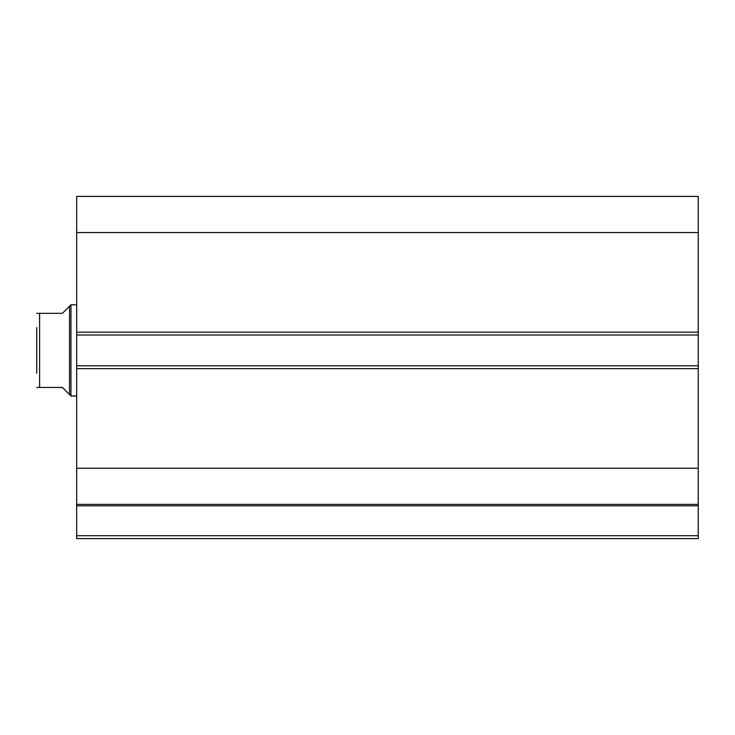 <?xml version="1.0" encoding="UTF-8"?>
<svg xmlns="http://www.w3.org/2000/svg" width="735" height="735" viewBox="0 0 735 735"><rect width="100%" height="100%" fill="white"/><g stroke="black" fill="none" stroke-linecap="round" stroke-linejoin="round"><path stroke-width="1.1" d="M76.67 334.995L76.67 196.42L698.25 196.42L698.25 334.995L76.67 334.995L76.67 365.791L698.25 365.791L698.25 334.995M698.25 365.791L698.25 538.58L76.67 538.58L76.67 535.723L698.25 535.723M698.25 505.818L76.67 505.818L76.67 535.723M76.67 505.818L76.67 365.791M76.67 232.554L698.25 232.554M698.25 468.232L76.67 468.232M76.67 504.366L698.25 504.366M69.54 394.585L69.54 306.201L70.964 304.768L70.964 396.009L62.411 387.455L36.75 387.455L39.598 387.455L39.598 313.321L36.75 313.321L62.411 313.321L69.54 306.201M76.67 304.768L70.964 304.768M76.67 396.009L70.964 396.009M36.75 373.205L36.75 327.58M76.67 332.146L698.25 332.146M698.25 368.639L76.67 368.639"/></g></svg>
